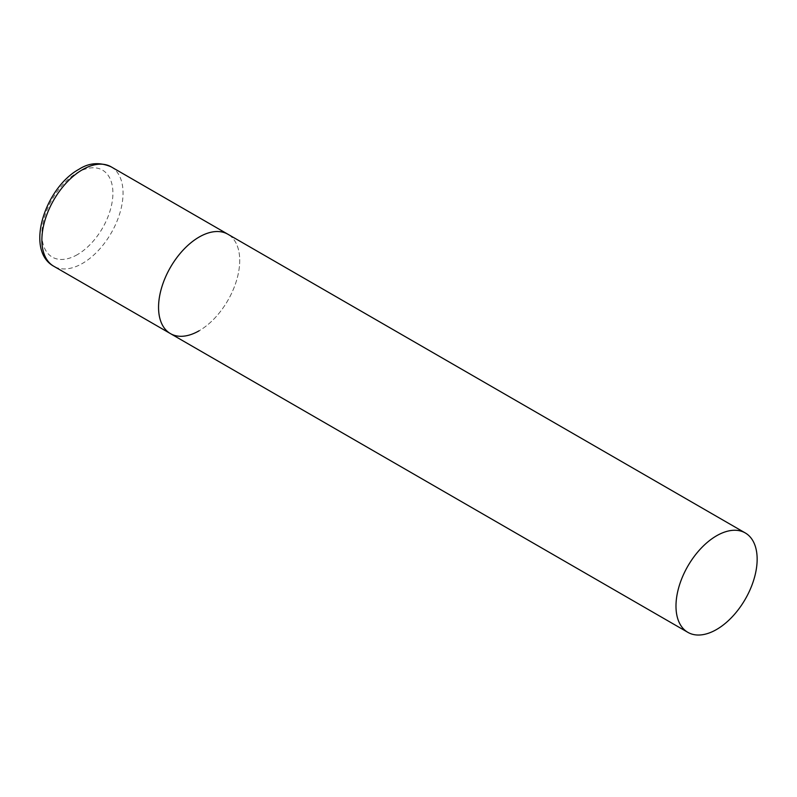 <?xml version="1.0" encoding="UTF-8"?>
<svg xmlns="http://www.w3.org/2000/svg" width="797" height="797" viewBox="0 0 797 797"><rect width="100%" height="100%" fill="white"/><g stroke="black" fill="none" stroke-linecap="round" stroke-linejoin="round"><path stroke-width="0.6" stroke-dasharray="3.98 2.99" d="M170.448 333.614A57.394 33.135 120 0 0 214.672 318.232A57.394 33.135 120 0 0 239.718 260.48A57.394 33.135 120 0 0 227.832 234.208A57.394 33.135 -60 0 1 236.629 280.195A57.394 33.135 -60 0 1 199.14 330.775M111.162 166.842A57.394 33.135 -60 0 1 119.958 212.829A57.394 33.135 -60 0 1 82.47 263.408A57.394 33.135 -60 0 1 53.768 266.248M77.389 254.622A50.221 28.991 -60 0 1 41.882 234.119A50.221 28.991 -60 0 1 77.389 172.62A50.221 28.991 -60 0 1 112.905 193.113A50.221 28.991 -60 0 1 77.389 254.622"/><path stroke-width="1.2" d="M199.14 330.775A57.394 33.135 -60 0 1 170.448 333.614A57.394 33.135 -60 0 1 161.642 287.627A57.394 33.135 -60 0 1 199.14 237.048A57.394 33.135 -60 0 1 227.832 234.208A57.394 33.135 120 0 0 183.609 249.581A57.394 33.135 120 0 0 158.553 307.343A57.394 33.135 120 0 0 170.448 333.614L53.768 266.248A57.394 33.135 -60 0 1 44.971 220.261A57.394 33.135 -60 0 1 82.47 169.691A57.394 33.135 -60 0 1 111.162 166.842C99.735 161.93 88.975 162.757 78.873 169.333C45.07 187.813 24.577 250.248 53.768 266.248M757.15 559.215A57.394 33.135 120 0 0 745.265 532.944A57.394 33.135 120 0 0 701.041 548.316A57.394 33.135 120 0 0 675.986 606.069A57.394 33.135 120 0 0 687.871 632.35A57.394 33.135 120 0 0 732.094 616.968A57.394 33.135 120 0 0 757.15 559.215M745.265 532.944L111.162 166.842M170.448 333.614L687.871 632.35"/></g></svg>
